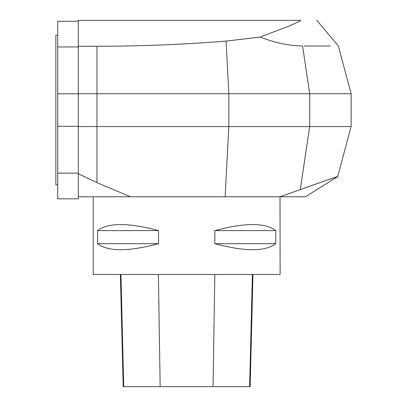 <?xml version="1.0" encoding="UTF-8"?>
<svg xmlns="http://www.w3.org/2000/svg" width="407" height="407" viewBox="0 0 407 407"><rect width="100%" height="100%" fill="white"/><g stroke="black" fill="none" stroke-linecap="round" stroke-linejoin="round"><path stroke-width="0.61" d="M78.286 173.148L57.728 173.148L57.728 198.83L78.286 198.83L78.286 173.748L78.286 196.774L130.454 196.774L93.239 196.774L93.239 274.516L280.123 274.516L280.021 196.774L305.398 196.774L280.123 196.774M78.286 126.572L78.286 173.748L96.973 182.646L130.454 196.774L225.137 196.774L228.826 126.572L78.286 126.572L78.286 93.742L351.139 93.742L309.707 93.742L302.584 45.986C349.694 45.991 349.694 45.991 302.584 45.986C288.96 45.833 274.867 42.857 260.302 37.062L226.073 41.097C183.623 44.521 140.588 46.24 96.973 46.245L78.286 46.245L78.286 93.742M78.286 46.245L78.286 20.35L300.875 20.35C322.003 20.35 322.003 20.35 300.875 20.35C290.145 26.664 273.616 31.436 260.302 37.062M97.573 230.601L97.573 243.681C108.033 251.735 128.353 251.735 158.537 243.681L158.537 230.601C128.353 222.548 108.033 222.548 97.573 230.601L158.537 230.601M214.825 230.601L214.825 243.681C245.009 251.735 265.328 251.735 275.783 243.681L275.783 230.601C265.328 222.548 245.009 222.548 214.825 230.601L275.783 230.601M252.961 274.516L250.147 386.65L123.194 386.65L120.375 274.516M214.825 243.681L275.783 243.681M97.573 243.681L158.537 243.681M280.021 196.774L300.274 189.621L280.021 196.774L225.137 196.774M330.306 45.986L304.35 45.991M316.834 20.35L338.344 45.986L351.139 93.742L351.139 126.572L228.836 126.572L228.836 93.742L226.073 41.097M327.732 179.869L337.683 176.597C336.396 176.765 323.926 181.11 300.274 189.621L327.391 179.98M305.398 196.774L337.683 176.597L351.088 126.572M57.728 173.148L57.728 21.286L78.286 21.286M78.286 126.297L57.728 126.297M57.728 93.819L78.286 93.819M78.286 46.963L57.728 46.963M57.728 35.302L55.861 35.302L55.861 184.814L57.728 184.814M213.059 386.65L214.83 274.516M249.623 386.65L252.406 274.516M160.17 386.65L158.394 274.516M123.713 386.65L120.935 274.516M96.973 46.245L96.973 182.646M309.707 126.572L309.707 93.742M300.274 189.621L309.676 126.572"/></g></svg>

